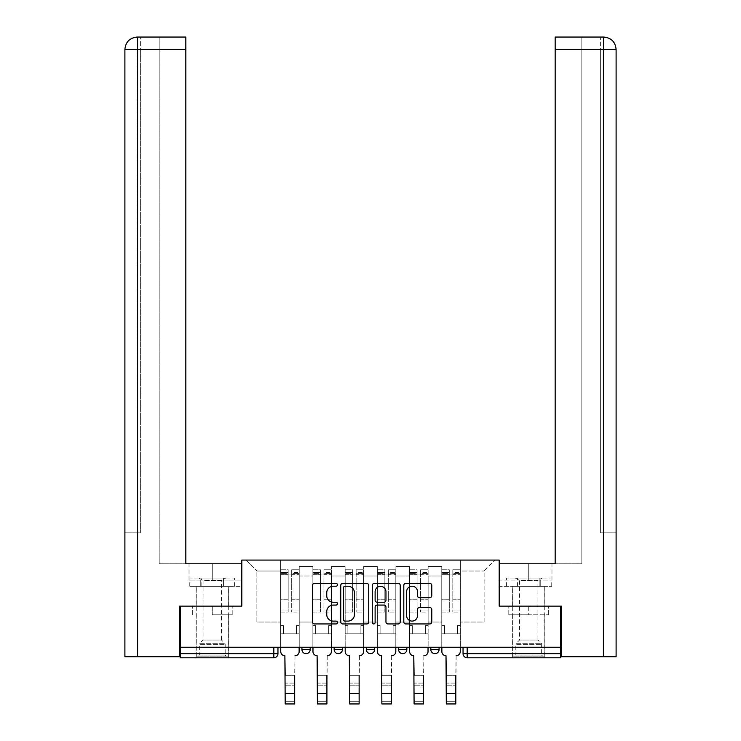 <?xml version="1.0" encoding="UTF-8"?>
<svg xmlns="http://www.w3.org/2000/svg" width="741" height="741" viewBox="0 0 741 741"><rect width="100%" height="100%" fill="white"/><g stroke="black" fill="none" stroke-linecap="round" stroke-linejoin="round"><path stroke-width="0.56" stroke-dasharray="3.71 2.78" d="M337.451 584.806A1.417 1.417 0 0 0 336.034 583.389L314.49 583.389A2.028 2.028 0 0 0 312.461 585.418L312.461 621.912A2.028 2.028 0 0 0 314.49 623.941L336.034 623.941A1.417 1.417 0 0 0 337.451 622.514A1.417 1.417 0 0 0 336.034 621.097L333.246 621.097A6.484 6.484 0 0 1 326.753 614.613L326.753 611.566A6.484 6.484 0 0 1 333.246 605.082L336.034 605.082A1.417 1.417 0 0 0 337.451 603.665A1.417 1.417 0 0 0 336.034 602.238L333.246 602.238A6.484 6.484 0 0 1 326.753 595.755L326.753 592.717A6.484 6.484 0 0 1 333.246 586.224L336.034 586.224A1.417 1.417 0 0 0 337.451 584.806M430.817 647.245L439.08 647.245L430.817 647.245L430.817 649.524L439.08 649.524M406.855 647.245L398.593 647.245L406.855 647.245L406.855 649.524A4.131 4.131 0 0 1 402.724 653.655A4.131 4.131 0 0 1 398.593 649.524L406.855 649.524M366.369 647.245L374.631 647.245L374.631 649.524L366.369 649.524L366.369 647.245L374.631 647.245M334.145 647.245L342.407 647.245L334.145 647.245L334.145 649.524L342.407 649.524A4.131 4.131 0 0 1 338.276 653.655M301.92 647.245L310.183 647.245L301.92 647.245L301.92 649.524L310.183 649.524A4.131 4.131 0 0 1 306.052 653.655M212.269 657.786L228.385 657.786L212.269 657.786M212.269 614.817L232.202 614.817L212.269 614.817L212.269 606.138L232.202 606.138L192.336 606.138L228.385 606.138L212.269 606.138L212.269 614.817M528.731 657.786L512.615 657.786L528.731 657.786M528.731 614.817L508.798 614.817L548.664 614.817L528.731 614.817L528.731 606.138L548.664 606.138L508.798 606.138L544.839 606.138L512.615 606.138L528.731 606.138L528.731 614.817M560.752 653.655L560.752 647.245L180.248 647.245L180.248 606.138L241.807 606.138L241.807 560.076L499.193 560.076L499.193 606.138L560.752 606.138L560.752 647.245L463.042 647.245L463.042 653.655A4.131 4.131 0 0 0 467.173 657.786L560.752 657.786L560.752 653.655L463.042 653.655M180.248 647.245L273.827 647.245L180.248 647.245L180.248 657.786L273.827 657.786L273.827 653.655L180.248 653.655M299.234 575.979L299.234 622.051L299.234 575.979L312.869 575.979L312.869 566.476L312.869 622.051L312.869 575.979L299.234 575.979M299.234 647.245L299.234 566.476L312.869 566.476L299.234 566.476L299.234 647.245L299.234 633.824L280.644 633.824L299.234 633.824L299.234 647.245L280.644 647.245L280.644 560.076L460.356 560.076L245.938 560.076L280.644 560.076L280.644 622.051L280.644 571.024L256.886 571.024L280.644 571.024L280.644 560.076L280.644 647.245L280.644 633.824L280.644 647.245L299.234 647.245M312.869 647.245L312.869 566.476L299.234 566.476L312.869 566.476L312.869 647.245L312.869 633.824L331.459 633.824L312.869 633.824L312.869 647.245L331.459 647.245L331.459 566.476L331.459 575.979L331.459 566.476L345.093 566.476L345.093 575.979L345.093 566.476L331.459 566.476L331.459 647.245L331.459 633.824L331.459 647.245L312.869 647.245M331.459 622.051L331.459 575.979L331.459 622.051L345.093 622.051L345.093 575.979L345.093 622.051L331.459 622.051M345.093 647.245L345.093 566.476L331.459 566.476L345.093 566.476L345.093 647.245L345.093 633.824L363.683 633.824L345.093 633.824L345.093 647.245L363.683 647.245L363.683 566.476L363.683 575.979L363.683 566.476L377.317 566.476L377.317 575.979L377.317 566.476L363.683 566.476L363.683 647.245L363.683 633.824L363.683 647.245L345.093 647.245M363.683 622.051L363.683 575.979L363.683 622.051L377.317 622.051L377.317 575.979L377.317 622.051L363.683 622.051M377.317 647.245L377.317 566.476L363.683 566.476L377.317 566.476L377.317 647.245L377.317 633.824L395.907 633.824L377.317 633.824L377.317 647.245L395.907 647.245L395.907 566.476L395.907 575.979L395.907 566.476L409.541 566.476L409.541 575.979L409.541 566.476L395.907 566.476L395.907 647.245L395.907 633.824L395.907 647.245L377.317 647.245M395.907 622.051L395.907 575.979L395.907 622.051L409.541 622.051L409.541 575.979L409.541 622.051L395.907 622.051M409.541 647.245L409.541 566.476L395.907 566.476L409.541 566.476L409.541 647.245L409.541 633.824L428.131 633.824L409.541 633.824L409.541 647.245L428.131 647.245L428.131 566.476L428.131 575.979L428.131 566.476L441.766 566.476L441.766 575.979L441.766 566.476L428.131 566.476L428.131 647.245L428.131 633.824L428.131 647.245L409.541 647.245M428.131 622.051L428.131 575.979L428.131 622.051L441.766 622.051L441.766 575.979L441.766 622.051L428.131 622.051M441.766 647.245L441.766 566.476L428.131 566.476L441.766 566.476L441.766 647.245L441.766 633.824L460.356 633.824L441.766 633.824L441.766 647.245L460.356 647.245L460.356 560.076L495.062 560.076L460.356 560.076L460.356 571.024L484.114 571.024L460.356 571.024L460.356 622.051L460.356 560.076L460.356 647.245L441.766 647.245L460.356 647.245L460.356 633.824L460.356 647.245L441.766 647.245M299.234 622.051L312.869 622.051L299.234 622.051M256.886 622.051L256.886 571.024L256.886 622.051L280.644 622.051L256.886 622.051M484.114 622.051L484.114 571.024L495.062 560.076L484.114 571.024L484.114 622.051L460.356 622.051L484.114 622.051M560.752 647.245L463.042 647.245M273.827 647.245L277.958 647.245L273.827 647.245L273.827 653.655L277.958 653.655M245.938 560.076L256.886 571.024L245.938 560.076M232.202 614.817L232.202 606.138L232.202 614.817M192.336 614.817L192.336 606.138L192.336 614.817M548.664 614.817L548.664 606.138L548.664 614.817M508.798 614.817L508.798 606.138L508.798 614.817M368.722 621.912L368.722 585.418A2.028 2.028 0 0 0 366.702 583.389L342.777 583.389A2.028 2.028 0 0 0 340.749 585.418L340.749 621.912A2.028 2.028 0 0 0 342.777 623.941L366.702 623.941A2.028 2.028 0 0 0 368.722 621.912M345 586.224A1.417 1.417 0 0 0 343.583 587.641L343.583 619.68A1.417 1.417 0 0 0 345 621.097L347.946 621.097A6.484 6.484 0 0 0 354.43 614.613L354.43 592.717A6.484 6.484 0 0 0 347.946 586.224L345 586.224M374.298 583.389L398.223 583.389A2.028 2.028 0 0 1 400.251 585.418L400.251 621.912A2.028 2.028 0 0 1 398.223 623.941L387.988 623.941A2.028 2.028 0 0 1 385.959 621.912L385.959 607.111A2.028 2.028 0 0 0 383.931 605.082L377.141 605.082A2.028 2.028 0 0 0 375.113 607.111L375.113 622.514A1.417 1.417 0 0 1 373.696 623.941A1.417 1.417 0 0 1 372.278 622.514L372.278 585.418A2.028 2.028 0 0 1 374.298 583.389M385.959 591.753A5.428 5.428 0 0 0 380.541 586.326A5.428 5.428 0 0 0 375.113 591.753L375.113 600.219A2.028 2.028 0 0 0 377.141 602.238L383.931 602.238A2.028 2.028 0 0 0 385.959 600.219L385.959 591.753M419.517 597.681L429.752 597.681A2.028 2.028 0 0 0 431.781 595.653L431.781 585.418A2.028 2.028 0 0 0 429.752 583.389L405.827 583.389A2.028 2.028 0 0 0 403.799 585.418L403.799 621.912A2.028 2.028 0 0 0 405.827 623.941L429.752 623.941A2.028 2.028 0 0 0 431.781 621.912L431.781 609.537A2.028 2.028 0 0 0 429.752 607.518L419.517 607.518A2.028 2.028 0 0 0 417.489 609.537L417.489 615.678A5.428 5.428 0 0 1 412.07 621.097A5.428 5.428 0 0 1 406.642 615.678L406.642 591.651A5.428 5.428 0 0 1 412.07 586.224A5.428 5.428 0 0 1 417.489 591.651L417.489 595.653A2.028 2.028 0 0 0 419.517 597.681M285.192 675.338L294.686 675.338L285.192 675.338L285.192 683.091L294.686 683.091L294.686 675.338L294.686 685.768L294.686 683.091L285.192 683.091L285.192 685.768L294.686 685.768L285.192 685.768L284.877 655.72A4.131 4.131 0 0 1 280.746 651.589A4.131 4.131 0 0 0 284.877 655.72A4.131 4.131 0 0 1 280.746 651.589L280.746 633.824L283.433 633.824L280.746 633.824L280.746 647.245L280.746 572.469L280.746 610.028L288.184 610.028L288.184 599.867L280.746 599.867L280.746 612.131L288.184 612.131L288.184 569.783L288.184 574.951L291.695 574.951L280.746 574.951L280.746 651.589M299.132 651.589L299.132 625.561L296.446 625.561L299.132 625.561L299.132 574.951L299.132 647.245L299.132 633.824L296.446 633.824L299.132 633.824L299.132 625.561L296.446 625.561L296.446 633.824L299.132 633.824L296.446 633.824L296.446 625.561L296.446 633.824L296.446 625.561L299.132 625.561L299.132 569.783L299.132 651.589A4.131 4.131 0 0 1 295.001 655.72A4.131 4.131 0 0 0 299.132 651.589A4.131 4.131 0 0 1 295.001 655.72L294.686 675.338M291.695 574.294L291.695 572.469L291.695 574.951L299.132 574.951L299.132 572.469L299.132 610.028L291.695 610.028L299.132 610.028L299.132 612.131L291.695 612.131L299.132 612.131L299.132 569.783L299.132 574.951L291.695 574.951L299.132 574.951L291.695 574.951L291.695 569.783L291.695 574.951L291.695 572.469L299.132 572.469L291.695 572.469L291.695 599.867L299.132 599.867L291.695 599.867L291.695 612.131L291.695 569.783L299.132 569.783L291.695 569.783L291.695 573.59L299.132 573.59L291.695 573.59L291.695 599.163L299.132 599.163L291.695 599.163L291.695 612.131L291.695 574.294L299.132 574.294L291.695 574.294M280.746 625.561L280.746 572.469L280.746 599.867L288.184 599.867L288.184 572.469L288.184 574.951L280.746 574.951L288.184 574.951L288.184 572.469L280.746 572.469L288.184 572.469L288.184 612.131L280.746 612.131L280.746 569.783L280.746 574.951L288.184 574.951L288.184 569.783L280.746 569.783L280.746 633.824L283.433 633.824L283.433 625.561L280.746 625.561L283.433 625.561L280.746 625.561L283.433 625.561L283.433 633.824L283.433 625.561L283.433 633.824L280.746 633.824L280.746 625.561M294.686 703.95L294.686 701.264L285.192 701.264L285.192 703.95M295.001 655.72L294.686 701.264L285.192 701.264L284.877 655.72M288.184 610.028L280.746 610.028L280.746 612.131L280.746 569.783L288.184 569.783L288.184 573.59L280.746 573.59L288.184 573.59L288.184 599.163L280.746 599.163L288.184 599.163L288.184 610.028M317.417 675.338L326.911 675.338L317.417 675.338L317.417 683.091L326.911 683.091L326.911 675.338L326.911 685.768L326.911 683.091L317.417 683.091L317.417 685.768L326.911 685.768L317.417 685.768L317.102 655.72A4.131 4.131 0 0 1 312.971 651.589A4.131 4.131 0 0 0 317.102 655.72A4.131 4.131 0 0 1 312.971 651.589L312.971 633.824L315.657 633.824L312.971 633.824L312.971 647.245L312.971 572.469L312.971 610.028L320.408 610.028L320.408 599.867L312.971 599.867L312.971 612.131L320.408 612.131L320.408 569.783L320.408 574.951L323.919 574.951L312.971 574.951L312.971 651.589M331.357 651.589L331.357 625.561L328.671 625.561L331.357 625.561L331.357 574.951L331.357 647.245L331.357 633.824L328.671 633.824L331.357 633.824L331.357 625.561L328.671 625.561L328.671 633.824L331.357 633.824L328.671 633.824L328.671 625.561L328.671 633.824L328.671 625.561L331.357 625.561L331.357 569.783L331.357 651.589A4.131 4.131 0 0 1 327.226 655.72A4.131 4.131 0 0 0 331.357 651.589A4.131 4.131 0 0 1 327.226 655.72L326.911 675.338M323.919 574.294L323.919 572.469L323.919 574.951L331.357 574.951L331.357 572.469L331.357 610.028L323.919 610.028L331.357 610.028L331.357 612.131L323.919 612.131L331.357 612.131L331.357 569.783L331.357 574.951L323.919 574.951L331.357 574.951L323.919 574.951L323.919 569.783L323.919 574.951L323.919 572.469L331.357 572.469L323.919 572.469L323.919 599.867L331.357 599.867L323.919 599.867L323.919 612.131L323.919 569.783L331.357 569.783L323.919 569.783L323.919 573.59L331.357 573.59L323.919 573.59L323.919 599.163L331.357 599.163L323.919 599.163L323.919 612.131L323.919 574.294L331.357 574.294L323.919 574.294M312.971 625.561L312.971 572.469L312.971 599.867L320.408 599.867L320.408 572.469L320.408 574.951L312.971 574.951L320.408 574.951L320.408 572.469L312.971 572.469L320.408 572.469L320.408 612.131L312.971 612.131L312.971 569.783L312.971 574.951L320.408 574.951L320.408 569.783L312.971 569.783L312.971 633.824L315.657 633.824L315.657 625.561L312.971 625.561L315.657 625.561L312.971 625.561L315.657 625.561L315.657 633.824L315.657 625.561L315.657 633.824L312.971 633.824L312.971 625.561M349.641 675.338L359.135 675.338L349.641 675.338L349.641 683.091L359.135 683.091L359.135 675.338L359.135 685.768L359.135 683.091L349.641 683.091L349.641 685.768L359.135 685.768L349.641 685.768L349.326 655.72A4.131 4.131 0 0 1 345.195 651.589A4.131 4.131 0 0 0 349.326 655.72A4.131 4.131 0 0 1 345.195 651.589L345.195 633.824L347.881 633.824L345.195 633.824L345.195 647.245L345.195 572.469L345.195 610.028L352.633 610.028L352.633 599.867L345.195 599.867L345.195 612.131L352.633 612.131L352.633 569.783L352.633 574.951L356.143 574.951L345.195 574.951L345.195 651.589M363.581 651.589L363.581 625.561L360.895 625.561L363.581 625.561L363.581 574.951L363.581 647.245L363.581 633.824L360.895 633.824L363.581 633.824L363.581 625.561L360.895 625.561L360.895 633.824L363.581 633.824L360.895 633.824L360.895 625.561L360.895 633.824L360.895 625.561L363.581 625.561L363.581 569.783L363.581 651.589A4.131 4.131 0 0 1 359.45 655.72A4.131 4.131 0 0 0 363.581 651.589A4.131 4.131 0 0 1 359.45 655.72L359.135 675.338M356.143 574.294L356.143 572.469L356.143 574.951L363.581 574.951L363.581 572.469L363.581 610.028L356.143 610.028L363.581 610.028L363.581 612.131L356.143 612.131L363.581 612.131L363.581 569.783L363.581 574.951L356.143 574.951L363.581 574.951L356.143 574.951L356.143 569.783L356.143 574.951L356.143 572.469L363.581 572.469L356.143 572.469L356.143 599.867L363.581 599.867L356.143 599.867L356.143 612.131L356.143 569.783L363.581 569.783L356.143 569.783L356.143 573.59L363.581 573.59L356.143 573.59L356.143 599.163L363.581 599.163L356.143 599.163L356.143 612.131L356.143 574.294L363.581 574.294L356.143 574.294M345.195 625.561L345.195 572.469L345.195 599.867L352.633 599.867L352.633 572.469L352.633 574.951L345.195 574.951L352.633 574.951L352.633 572.469L345.195 572.469L352.633 572.469L352.633 612.131L345.195 612.131L345.195 569.783L345.195 574.951L352.633 574.951L352.633 569.783L345.195 569.783L345.195 633.824L347.881 633.824L347.881 625.561L345.195 625.561L347.881 625.561L345.195 625.561L347.881 625.561L347.881 633.824L347.881 625.561L347.881 633.824L345.195 633.824L345.195 625.561M212.269 586.307L228.385 586.307L212.269 586.307M180.248 606.138L241.603 606.138L241.603 563.799L241.603 580.11L189.029 580.11L241.603 580.11L241.603 586.307L189.251 586.307L241.603 586.307L241.603 563.799L185.834 563.799L185.834 37.05L159.185 37.05L185.834 37.05L185.834 563.799L185.834 37.05M159.185 563.799L185.834 563.799L159.185 563.799L159.185 37.05L159.185 563.799M124.896 532.807L140.382 532.807L140.382 49.443L140.382 532.807L124.896 532.807L124.896 656.748L179.637 656.748L179.637 606.138L241.603 606.138M137.594 656.748L137.289 37.05M124.896 49.443L137.594 49.443L124.896 49.443L137.594 49.443L137.594 532.807L137.594 49.443L140.382 49.443L140.382 37.05L140.382 49.443L137.594 49.443L185.834 49.443M200.765 586.307L200.765 580.11L200.765 586.307M189.251 586.307L189.251 580.11M528.731 586.307L512.615 586.307L528.731 586.307M603.711 37.05C611.251 37.791 615.382 41.922 616.104 49.443L616.104 532.807L616.104 49.443L600.618 49.443L600.618 37.05L603.406 37.05L600.618 37.05L600.618 49.443L603.406 49.443L603.406 532.807L616.104 532.807L600.618 532.807L600.618 49.443L600.618 532.807L603.406 532.807L603.406 49.443L603.406 656.748L561.363 656.748L561.363 606.138L499.397 606.138L499.397 563.799L499.397 580.11L551.971 580.11L499.397 580.11L499.397 586.307L551.749 586.307L499.397 586.307L499.397 563.799L555.166 563.799L555.166 37.05L555.166 49.443L603.406 49.443L603.406 37.05L555.166 37.05L555.166 563.799L555.166 49.443M581.815 563.799L555.166 563.799L581.815 563.799L581.815 37.05L555.166 37.05L581.815 37.05L581.815 563.799M603.406 656.748L616.104 656.748M560.752 606.138L499.397 606.138M540.235 586.307L540.235 580.11L540.235 586.307M551.749 586.307L551.749 580.11M226.209 656.128L225.181 655.1L199.357 655.1L199.357 644.337L225.181 644.337L199.357 644.337A1.445 1.445 0 0 1 199.783 643.308L224.755 643.308L199.783 643.308L203.08 640.02L203.08 580.49L221.466 580.49L221.466 640.02L203.08 640.02L221.466 640.02L224.755 643.308A1.445 1.445 0 0 1 225.181 644.337L225.181 655.1L199.357 655.1L198.329 656.128L226.209 656.128L198.329 656.128M198.847 578.045L203.08 580.49L221.466 580.49L225.699 578.045L198.847 578.045L225.699 578.045M228.284 656.128L196.263 656.128L228.284 656.128L228.284 586.307L196.263 586.307L228.284 586.307M196.263 656.128L196.263 586.307M223.421 586.307L189.965 586.307L223.421 586.307L223.421 578.045L234.573 578.045L189.965 578.045L223.421 578.045L223.421 586.307M234.573 586.307L234.573 578.045M201.117 586.307L201.117 578.045L201.117 586.307M189.965 586.307L189.965 578.045M542.671 656.128L541.643 655.1L515.819 655.1L515.819 644.337L541.643 644.337L515.819 644.337A1.445 1.445 0 0 1 516.245 643.308L541.217 643.308L516.245 643.308L519.534 640.02L519.534 580.49L537.92 580.49L537.92 640.02L519.534 640.02L537.92 640.02L541.217 643.308A1.445 1.445 0 0 1 541.643 644.337L541.643 655.1L515.819 655.1L514.791 656.128L542.671 656.128L514.791 656.128M515.301 578.045L519.534 580.49L537.92 580.49L542.153 578.045L515.301 578.045L542.153 578.045M544.737 656.128L512.716 656.128L544.737 656.128L544.737 586.307L512.716 586.307L544.737 586.307M512.716 656.128L512.716 586.307M539.883 586.307L506.427 586.307L539.883 586.307L539.883 578.045L551.035 578.045L506.427 578.045L539.883 578.045L539.883 586.307M551.035 586.307L551.035 578.045M517.579 586.307L517.579 578.045L517.579 586.307M506.427 586.307L506.427 578.045M326.911 703.95L326.911 701.264L317.417 701.264L317.417 703.95M327.226 655.72L326.911 701.264L317.417 701.264L317.102 655.72M320.408 610.028L312.971 610.028L312.971 612.131L312.971 569.783L320.408 569.783L320.408 573.59L312.971 573.59L320.408 573.59L320.408 599.163L312.971 599.163L320.408 599.163L320.408 610.028M359.135 703.95L359.135 701.264L349.641 701.264L349.641 703.95M359.45 655.72L359.135 701.264L349.641 701.264L349.326 655.72M352.633 610.028L345.195 610.028L345.195 612.131L345.195 569.783L352.633 569.783L352.633 573.59L345.195 573.59L352.633 573.59L352.633 599.163L345.195 599.163L352.633 599.163L352.633 610.028M381.865 675.338L391.359 675.338L381.865 675.338L381.865 683.091L391.359 683.091L391.359 675.338L391.359 685.768L391.359 683.091L381.865 683.091L381.865 685.768L391.359 685.768L381.865 685.768L381.55 655.72A4.131 4.131 0 0 1 377.419 651.589A4.131 4.131 0 0 0 381.55 655.72A4.131 4.131 0 0 1 377.419 651.589L377.419 633.824L380.105 633.824L377.419 633.824L377.419 647.245L377.419 572.469L377.419 610.028L384.857 610.028L384.857 599.867L377.419 599.867L377.419 612.131L384.857 612.131L384.857 569.783L384.857 574.951L388.367 574.951L377.419 574.951L377.419 651.589M395.805 651.589L395.805 625.561L393.119 625.561L395.805 625.561L395.805 574.951L395.805 647.245L395.805 633.824L393.119 633.824L395.805 633.824L395.805 625.561L393.119 625.561L393.119 633.824L395.805 633.824L393.119 633.824L393.119 625.561L393.119 633.824L393.119 625.561L395.805 625.561L395.805 569.783L395.805 651.589A4.131 4.131 0 0 1 391.674 655.72A4.131 4.131 0 0 0 395.805 651.589A4.131 4.131 0 0 1 391.674 655.72L391.359 675.338M388.367 574.294L388.367 572.469L388.367 574.951L395.805 574.951L395.805 572.469L395.805 610.028L388.367 610.028L395.805 610.028L395.805 612.131L388.367 612.131L395.805 612.131L395.805 569.783L395.805 574.951L388.367 574.951L395.805 574.951L388.367 574.951L388.367 569.783L388.367 574.951L388.367 572.469L395.805 572.469L388.367 572.469L388.367 599.867L395.805 599.867L388.367 599.867L388.367 612.131L388.367 569.783L395.805 569.783L388.367 569.783L388.367 573.59L395.805 573.59L388.367 573.59L388.367 599.163L395.805 599.163L388.367 599.163L388.367 612.131L388.367 574.294L395.805 574.294L388.367 574.294M377.419 625.561L377.419 572.469L377.419 599.867L384.857 599.867L384.857 572.469L384.857 574.951L377.419 574.951L384.857 574.951L384.857 572.469L377.419 572.469L384.857 572.469L384.857 612.131L377.419 612.131L377.419 569.783L377.419 574.951L384.857 574.951L384.857 569.783L377.419 569.783L377.419 633.824L380.105 633.824L380.105 625.561L377.419 625.561L380.105 625.561L377.419 625.561L380.105 625.561L380.105 633.824L380.105 625.561L380.105 633.824L377.419 633.824L377.419 625.561M414.089 675.338L423.583 675.338L414.089 675.338L414.089 683.091L423.583 683.091L423.583 675.338L423.583 685.768L423.583 683.091L414.089 683.091L414.089 685.768L423.583 685.768L414.089 685.768L413.774 655.72A4.131 4.131 0 0 1 409.643 651.589A4.131 4.131 0 0 0 413.774 655.72A4.131 4.131 0 0 1 409.643 651.589L409.643 633.824L412.329 633.824L409.643 633.824L409.643 647.245L409.643 572.469L409.643 610.028L417.081 610.028L417.081 599.867L409.643 599.867L409.643 612.131L417.081 612.131L417.081 569.783L417.081 574.951L420.592 574.951L409.643 574.951L409.643 651.589M428.029 651.589L428.029 625.561L425.343 625.561L428.029 625.561L428.029 574.951L428.029 647.245L428.029 633.824L425.343 633.824L428.029 633.824L428.029 625.561L425.343 625.561L425.343 633.824L428.029 633.824L425.343 633.824L425.343 625.561L425.343 633.824L425.343 625.561L428.029 625.561L428.029 569.783L428.029 651.589A4.131 4.131 0 0 1 423.898 655.72A4.131 4.131 0 0 0 428.029 651.589A4.131 4.131 0 0 1 423.898 655.72L423.583 675.338M420.592 574.294L420.592 572.469L420.592 574.951L428.029 574.951L428.029 572.469L428.029 610.028L420.592 610.028L428.029 610.028L428.029 612.131L420.592 612.131L428.029 612.131L428.029 569.783L428.029 574.951L420.592 574.951L428.029 574.951L420.592 574.951L420.592 569.783L420.592 574.951L420.592 572.469L428.029 572.469L420.592 572.469L420.592 599.867L428.029 599.867L420.592 599.867L420.592 612.131L420.592 569.783L428.029 569.783L420.592 569.783L420.592 573.59L428.029 573.59L420.592 573.59L420.592 599.163L428.029 599.163L420.592 599.163L420.592 612.131L420.592 574.294L428.029 574.294L420.592 574.294M409.643 625.561L409.643 572.469L409.643 599.867L417.081 599.867L417.081 572.469L417.081 574.951L409.643 574.951L417.081 574.951L417.081 572.469L409.643 572.469L417.081 572.469L417.081 612.131L409.643 612.131L409.643 569.783L409.643 574.951L417.081 574.951L417.081 569.783L409.643 569.783L409.643 633.824L412.329 633.824L412.329 625.561L409.643 625.561L412.329 625.561L409.643 625.561L412.329 625.561L412.329 633.824L412.329 625.561L412.329 633.824L409.643 633.824L409.643 625.561M446.314 675.338L455.808 675.338L446.314 675.338L446.314 683.091L455.808 683.091L455.808 675.338L455.808 685.768L455.808 683.091L446.314 683.091L446.314 685.768L455.808 685.768L446.314 685.768L445.999 655.72A4.131 4.131 0 0 1 441.868 651.589A4.131 4.131 0 0 0 445.999 655.72A4.131 4.131 0 0 1 441.868 651.589L441.868 633.824L444.554 633.824L441.868 633.824L441.868 647.245L441.868 572.469L441.868 610.028L449.305 610.028L449.305 599.867L441.868 599.867L441.868 612.131L449.305 612.131L449.305 569.783L449.305 574.951L452.816 574.951L441.868 574.951L441.868 651.589M460.254 651.589L460.254 625.561L457.567 625.561L460.254 625.561L460.254 574.951L460.254 647.245L460.254 633.824L457.567 633.824L460.254 633.824L460.254 625.561L457.567 625.561L457.567 633.824L460.254 633.824L457.567 633.824L457.567 625.561L457.567 633.824L457.567 625.561L460.254 625.561L460.254 569.783L460.254 651.589A4.131 4.131 0 0 1 456.123 655.72A4.131 4.131 0 0 0 460.254 651.589A4.131 4.131 0 0 1 456.123 655.72L455.808 675.338M452.816 574.294L452.816 572.469L452.816 574.951L460.254 574.951L460.254 572.469L460.254 610.028L452.816 610.028L460.254 610.028L460.254 612.131L452.816 612.131L460.254 612.131L460.254 569.783L460.254 574.951L452.816 574.951L460.254 574.951L452.816 574.951L452.816 569.783L452.816 574.951L452.816 572.469L460.254 572.469L452.816 572.469L452.816 599.867L460.254 599.867L452.816 599.867L452.816 612.131L452.816 569.783L460.254 569.783L452.816 569.783L452.816 573.59L460.254 573.59L452.816 573.59L452.816 599.163L460.254 599.163L452.816 599.163L452.816 612.131L452.816 574.294L460.254 574.294L452.816 574.294M441.868 625.561L441.868 572.469L441.868 599.867L449.305 599.867L449.305 572.469L449.305 574.951L441.868 574.951L449.305 574.951L449.305 572.469L441.868 572.469L449.305 572.469L449.305 612.131L441.868 612.131L441.868 569.783L441.868 574.951L449.305 574.951L449.305 569.783L441.868 569.783L441.868 633.824L444.554 633.824L444.554 625.561L441.868 625.561L444.554 625.561L441.868 625.561L444.554 625.561L444.554 633.824L444.554 625.561L444.554 633.824L441.868 633.824L441.868 625.561M391.359 703.95L391.359 701.264L381.865 701.264L381.865 703.95M391.674 655.72L391.359 701.264L381.865 701.264L381.55 655.72M384.857 610.028L377.419 610.028L377.419 612.131L377.419 569.783L384.857 569.783L384.857 573.59L377.419 573.59L384.857 573.59L384.857 599.163L377.419 599.163L384.857 599.163L384.857 610.028M423.583 703.95L423.583 701.264L414.089 701.264L414.089 703.95M423.898 655.72L423.583 701.264L414.089 701.264L413.774 655.72M417.081 610.028L409.643 610.028L409.643 612.131L409.643 569.783L417.081 569.783L417.081 573.59L409.643 573.59L417.081 573.59L417.081 599.163L409.643 599.163L417.081 599.163L417.081 610.028M455.808 703.95L455.808 701.264L446.314 701.264L446.314 703.95M456.123 655.72L455.808 701.264L446.314 701.264L445.999 655.72M449.305 610.028L441.868 610.028L441.868 612.131L441.868 569.783L449.305 569.783L449.305 573.59L441.868 573.59L449.305 573.59L449.305 599.163L441.868 599.163L449.305 599.163L449.305 610.028M441.766 575.979L428.131 575.979L441.766 575.979M409.541 575.979L395.907 575.979L409.541 575.979M377.317 575.979L363.683 575.979L377.317 575.979M345.093 575.979L331.459 575.979L345.093 575.979M467.173 647.245L467.173 657.786M280.746 574.294L288.184 574.294L280.746 574.294M294.686 693.52L285.192 693.52M312.971 574.294L320.408 574.294L312.971 574.294M345.195 574.294L352.633 574.294L345.195 574.294M212.269 580.11L212.269 563.799L212.269 580.11M137.594 49.443L137.594 37.05L137.594 49.443M528.731 580.11L528.731 563.799L528.731 580.11M603.406 49.443L603.406 37.05L603.406 49.443M326.911 693.52L317.417 693.52M359.135 693.52L349.641 693.52M377.419 574.294L384.857 574.294L377.419 574.294M409.643 574.294L417.081 574.294L409.643 574.294M441.868 574.294L449.305 574.294L441.868 574.294M391.359 693.52L381.865 693.52M423.583 693.52L414.089 693.52M455.808 693.52L446.314 693.52M196.161 614.817L196.161 657.786M512.615 614.817L512.615 657.786M544.839 614.817L544.839 657.786M228.385 614.817L228.385 657.786M196.161 606.138L196.161 586.307M189.029 580.11L189.029 563.799M228.385 606.138L228.385 586.307M544.839 606.138L544.839 586.307M551.971 580.11L551.971 563.799M512.615 606.138L512.615 586.307"/><path stroke-width="1.11" d="M337.451 584.806A1.417 1.417 0 0 0 336.034 583.389L314.49 583.389A2.028 2.028 0 0 0 312.461 585.418L312.461 621.912A2.028 2.028 0 0 0 314.49 623.941L336.034 623.941A1.417 1.417 0 0 0 337.451 622.514A1.417 1.417 0 0 0 336.034 621.097L333.246 621.097A6.484 6.484 0 0 1 326.753 614.613L326.753 611.566A6.484 6.484 0 0 1 333.246 605.082L336.034 605.082A1.417 1.417 0 0 0 337.451 603.665A1.417 1.417 0 0 0 336.034 602.238L333.246 602.238A6.484 6.484 0 0 1 326.753 595.755L326.753 592.717A6.484 6.484 0 0 1 333.246 586.224L336.034 586.224A1.417 1.417 0 0 0 337.451 584.806M398.593 647.245L398.593 649.524L406.855 649.524A4.131 4.131 0 0 1 402.724 653.655A4.131 4.131 0 0 1 398.593 649.524L398.593 647.245M429.752 597.681A2.028 2.028 0 0 0 431.781 595.653L431.781 585.418A2.028 2.028 0 0 0 429.752 583.389L405.827 583.389A2.028 2.028 0 0 0 403.799 585.418L403.799 621.912A2.028 2.028 0 0 0 405.827 623.941L429.752 623.941A2.028 2.028 0 0 0 431.781 621.912L431.781 609.537A2.028 2.028 0 0 0 429.752 607.518L419.517 607.518A2.028 2.028 0 0 0 417.489 609.537L417.489 615.678A5.428 5.428 0 0 1 412.07 621.097A5.428 5.428 0 0 1 406.642 615.678L406.642 591.651A5.428 5.428 0 0 1 412.07 586.224A5.428 5.428 0 0 1 417.489 591.651L417.489 595.653A2.028 2.028 0 0 0 419.517 597.681L429.752 597.681M137.594 656.748L124.896 656.748L124.896 49.443C125.637 41.913 129.758 37.782 137.27 37.05L185.834 37.05L185.834 49.443L137.594 49.443L137.594 656.748L179.637 656.748L179.637 606.138L241.807 606.138L241.807 560.076L499.193 560.076L499.193 606.138L560.752 606.138L560.752 647.245L180.248 647.245L180.248 653.655L277.958 653.655L277.958 647.245L277.958 653.655A4.131 4.131 0 0 1 273.827 657.786L180.248 657.786L180.248 653.655M180.248 606.138L180.248 647.245M368.722 585.418A2.028 2.028 0 0 0 366.702 583.389L342.777 583.389A2.028 2.028 0 0 0 340.749 585.418L340.749 621.912A2.028 2.028 0 0 0 342.777 623.941L366.702 623.941A2.028 2.028 0 0 0 368.722 621.912L368.722 585.418M374.298 583.389L398.223 583.389A2.028 2.028 0 0 1 400.251 585.418L400.251 621.912A2.028 2.028 0 0 1 398.223 623.941L387.988 623.941A2.028 2.028 0 0 1 385.959 621.912L385.959 607.111A2.028 2.028 0 0 0 383.931 605.082L377.141 605.082A2.028 2.028 0 0 0 375.113 607.111L375.113 622.514A1.417 1.417 0 0 1 373.696 623.941A1.417 1.417 0 0 1 372.278 622.514L372.278 585.418A2.028 2.028 0 0 1 374.298 583.389M463.042 647.245L463.042 653.655L560.752 653.655L560.752 657.786L467.173 657.786A4.131 4.131 0 0 1 463.042 653.655M560.752 647.245L560.752 653.655M439.08 647.245L439.08 649.524A4.131 4.131 0 0 1 434.948 653.655A4.131 4.131 0 0 1 430.817 649.524A4.131 4.131 0 0 0 434.948 653.655A4.131 4.131 0 0 0 439.08 649.524L439.08 647.245M430.817 647.245L430.817 649.524L439.08 649.524M406.855 647.245L406.855 649.524M374.631 647.245L374.631 649.524A4.131 4.131 0 0 1 370.5 653.655A4.131 4.131 0 0 1 366.369 649.524A4.131 4.131 0 0 0 370.5 653.655A4.131 4.131 0 0 0 374.631 649.524L366.369 649.524L366.369 647.245M334.145 647.245L334.145 649.524L342.407 649.524L342.407 647.245L342.407 649.524A4.131 4.131 0 0 1 338.276 653.655A4.131 4.131 0 0 1 334.145 649.524A4.131 4.131 0 0 0 338.276 653.655M301.92 647.245L301.92 649.524L310.183 649.524L310.183 647.245L310.183 649.524A4.131 4.131 0 0 1 306.052 653.655A4.131 4.131 0 0 1 301.92 649.524A4.131 4.131 0 0 0 306.052 653.655M273.827 647.245L273.827 657.786A4.131 4.131 0 0 0 277.958 653.655M345 586.224A1.417 1.417 0 0 0 343.583 587.641L343.583 619.68A1.417 1.417 0 0 0 345 621.097L347.946 621.097A6.484 6.484 0 0 0 354.43 614.613L354.43 592.717A6.484 6.484 0 0 0 347.946 586.224L345 586.224M385.959 591.753A5.428 5.428 0 0 0 380.541 586.326A5.428 5.428 0 0 0 375.113 591.753L375.113 600.219A2.028 2.028 0 0 0 377.141 602.238L383.931 602.238A2.028 2.028 0 0 0 385.959 600.219L385.959 591.753M280.746 651.589L280.746 647.245L280.746 651.589A4.131 4.131 0 0 0 284.877 655.72L285.192 675.338M284.877 655.72L285.192 703.95L294.686 703.95L294.686 675.338M299.132 651.589L299.132 647.245L299.132 651.589A4.131 4.131 0 0 1 295.001 655.72M294.686 703.95L285.192 703.95M312.971 651.589L312.971 647.245L312.971 651.589A4.131 4.131 0 0 0 317.102 655.72L317.417 675.338M317.102 655.72L317.417 703.95L326.911 703.95L326.911 675.338M331.357 651.589L331.357 647.245L331.357 651.589A4.131 4.131 0 0 1 327.226 655.72M345.195 651.589L345.195 647.245L345.195 651.589A4.131 4.131 0 0 0 349.326 655.72L349.641 675.338M349.326 655.72L349.641 703.95L359.135 703.95L359.135 675.338M363.581 651.589L363.581 647.245L363.581 651.589A4.131 4.131 0 0 1 359.45 655.72M241.603 606.138L241.603 563.799L185.834 563.799L185.834 49.443M137.289 37.05C129.749 37.791 125.618 41.922 124.896 49.443L124.896 532.807L124.896 49.443L137.594 49.443L137.594 37.05L185.834 37.05M499.397 606.138L499.397 563.799L555.166 563.799L555.166 37.05L603.711 37.05L603.406 49.443L555.166 49.443M616.104 656.748L616.104 532.807L616.104 656.748L561.363 656.748L561.363 606.138L560.752 606.138M603.406 656.748L603.406 49.443L616.104 49.443L616.104 532.807L616.104 49.443C615.363 41.913 611.242 37.782 603.73 37.05M326.911 703.95L317.417 703.95M359.135 703.95L349.641 703.95M377.419 651.589L377.419 647.245L377.419 651.589A4.131 4.131 0 0 0 381.55 655.72L381.865 675.338M381.55 655.72L381.865 703.95L391.359 703.95L391.359 675.338M395.805 651.589L395.805 647.245L395.805 651.589A4.131 4.131 0 0 1 391.674 655.72M409.643 651.589L409.643 647.245L409.643 651.589A4.131 4.131 0 0 0 413.774 655.72L414.089 675.338M413.774 655.72L414.089 703.95L423.583 703.95L423.583 675.338M428.029 651.589L428.029 647.245L428.029 651.589A4.131 4.131 0 0 1 423.898 655.72M441.868 651.589L441.868 647.245L441.868 651.589A4.131 4.131 0 0 0 445.999 655.72L446.314 675.338M445.999 655.72L446.314 703.95L455.808 703.95L455.808 675.338M460.254 651.589L460.254 647.245L460.254 651.589A4.131 4.131 0 0 1 456.123 655.72M391.359 703.95L381.865 703.95M423.583 703.95L414.089 703.95M455.808 703.95L446.314 703.95M467.173 647.245L467.173 657.786M294.686 693.52L285.192 693.52M124.896 49.443L124.896 532.807M326.911 693.52L317.417 693.52M359.135 693.52L349.641 693.52M391.359 693.52L381.865 693.52M423.583 693.52L414.089 693.52M455.808 693.52L446.314 693.52"/></g></svg>
